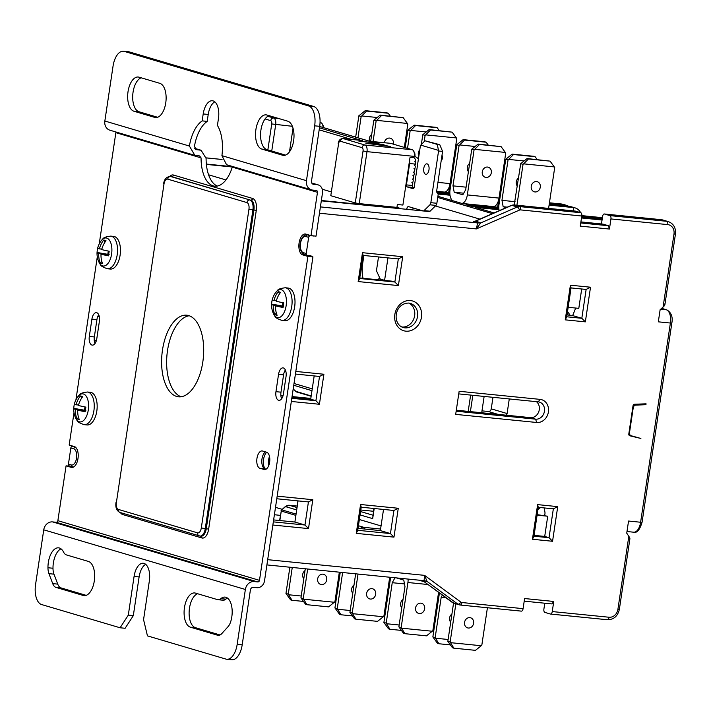 <?xml version="1.0" encoding="UTF-8"?>
<svg xmlns="http://www.w3.org/2000/svg" width="711" height="711" viewBox="0 0 711 711"><rect width="100%" height="100%" fill="white"/><g stroke="black" fill="none" stroke-linecap="round" stroke-linejoin="round"><path stroke-width="1.07" d="M396.223 577.847L403.759 580.078L404.977 586.593L398.871 626.862L403.493 633.279L404.888 633.688L401.591 628.177L432.261 631.244L432.848 630.71L438.58 592.379M401.591 628.177L401.173 627.546L407.91 582.513A9.963 5.039 -84.3 0 0 408.114 579.038M420.894 603.15A5.27 4.524 106.5 0 0 415.597 607.887A5.27 4.524 106.5 0 0 419.348 613.54A5.27 4.524 106.5 0 0 424.645 608.794A5.27 4.524 106.5 0 0 420.894 603.15M390.641 577.288A9.963 5.039 -84.3 0 0 390.623 577.394L383.896 622.436L386.197 623.112L392.241 582.7L395.005 577.723M398.871 626.862L401.173 627.546M404.479 583.918L392.241 582.7M404.888 633.688L426.502 635.847L432.261 631.244M660.679 309.223L666.349 309.792A2.933 2.515 -73.5 0 1 666.749 309.863C671.282 312.511 672.979 316.91 671.842 323.043L670.384 323.043L640.611 522.247L642.069 522.247C639.776 529.899 636.985 533.214 633.688 532.201A11.714 5.928 -84.3 0 0 640.611 522.247L628.551 521.039L626.738 533.161L628.817 536.298C629.999 538.076 630.213 538.982 629.457 539.009M629.013 432.546L629.502 432.688A2.933 2.515 106.5 0 0 631.279 435.781L640.887 438.465L629.262 435.443M640.887 438.465L629.884 435.799A1.76 1.511 -73.5 0 1 628.808 433.941L633.012 405.839A1.76 1.511 -73.5 0 1 634.594 404.248L646.068 403.821L645.935 404.692L635.856 405.119A2.933 2.515 106.5 0 0 633.234 407.767L632.746 407.616M664.581 304.015C665.247 304.557 664.741 305.579 663.079 307.072L660.128 309.712L658.324 321.834L670.384 323.043A11.714 5.928 -84.3 0 0 666.349 309.792L661.612 308.387M544.777 603.212L543.897 609.096A2.933 1.484 -84.3 0 0 544.91 612.411L550.385 614.028A2.933 1.484 -84.3 0 0 550.518 614.055A2.933 1.484 -84.3 0 0 552.251 611.567L553.762 601.462L551.896 603.923L524.211 601.159M461.937 602.537A2.933 1.484 95.7 0 1 460.204 605.025A2.933 1.484 95.7 0 1 460.061 604.999A5.857 5.03 -73.5 0 1 459.262 604.839A5.857 5.03 -73.5 0 1 457.911 604.163A2.933 1.431 -53.6 0 0 460.861 602.119A2.933 2.515 106.5 0 0 461.937 602.537L523.092 608.652L524.602 598.546L553.762 601.462M277.174 496.154L312.804 499.717L308.494 528.593L272.864 525.029M295.812 371.435L323.905 374.244L319.417 404.275L291.323 401.466M309.098 235.074L307.534 234.914A1.76 1.511 106.5 0 0 305.766 236.496A8.203 4.15 -84.3 0 0 300.522 243.384A8.203 4.15 -84.3 0 0 303.348 252.663L306.228 253.516A1.76 1.511 106.5 0 0 307.481 255.4L311 255.747L310.911 256.324M306.228 253.516L308.645 237.35L305.766 236.496M308.867 235.003L307.054 234.817A9.963 5.039 95.7 0 1 307.534 234.914L310.414 235.768A1.76 1.511 106.5 0 0 308.645 237.35M310.414 235.768L313.96 235.928M513.795 204.955A2.933 1.484 95.7 0 1 513.991 204.946A2.933 1.484 95.7 0 1 514.133 204.972L519.608 206.59L580.763 212.705A2.933 1.484 95.7 0 1 581.776 216.02L580.265 226.125L609.425 229.04L610.936 218.935A2.933 1.484 -84.3 0 0 609.922 215.62L666.74 221.299A11.714 10.061 -73.5 0 1 668.34 221.619L662.865 220.001A11.714 10.061 106.5 0 0 661.266 219.681A2.933 1.484 -84.3 0 0 661.123 219.655A2.933 1.484 -84.3 0 0 660.981 219.655M585.349 321.861L565.236 319.852L570.409 285.209L590.521 287.217L585.349 321.861L581.82 318.297L572.559 315.56M398.276 508.267L393.965 537.134L356.255 533.366L360.575 504.499L398.276 508.267L393.894 510.471L361.215 507.21L360.575 504.499M398.391 285.582L358.166 281.565L362.486 252.689L402.702 256.715L398.391 285.582L394.872 282.018L398.32 258.928L363.125 255.409L359.677 278.499L394.872 282.018L391.983 281.165L359.757 277.948M537.623 504.614L557.735 506.632L552.554 541.275L532.441 539.267L537.623 504.614L538.263 507.334L533.952 536.201L549.034 537.712L553.345 508.836L557.735 506.632M455.68 414.38L536.627 422.476A11.714 10.061 106.5 0 0 548.412 411.936A11.714 10.061 106.5 0 0 540.076 399.378L459.137 391.281L455.68 414.38M629.502 432.688L633.234 407.767M643.348 403.928L645.935 404.692M663.079 307.072L673.992 234.035A8.79 7.545 106.5 0 0 667.745 224.614A2.933 1.484 -84.3 0 0 666.74 221.299L661.266 219.681L604.448 214.002A2.933 1.484 -84.3 0 0 604.314 213.975A2.933 1.484 -84.3 0 0 602.581 216.464L601.462 223.956M575.688 308.05L572.862 315.097A1.76 1.511 -73.5 0 1 572.151 315.888L567.04 314.786M604.448 214.002L609.922 215.62M580.896 221.903L602.946 224.107L608.412 225.725L609.425 229.04M608.412 225.725L580.736 222.961M575.012 211.06A2.933 1.484 95.7 0 1 575.155 211.06A2.933 1.484 95.7 0 1 575.288 211.087L514.133 204.972A5.857 5.03 106.5 0 0 511.796 205.355L475.89 221.041A5.857 5.03 -73.5 0 1 473.544 221.423L475.455 221.05A2.933 1.218 66.4 0 1 475.89 221.041L480.663 222.961L517.27 206.972A5.857 5.03 -73.5 0 1 519.608 206.59A2.933 1.484 95.7 0 1 520.612 209.905A2.933 2.515 106.5 0 0 519.448 210.092L476.352 228.915L480.663 222.961L477.632 222.952L476.352 228.915L319.461 213.229M580.763 212.705L575.288 211.087M320.403 206.901L477.632 222.952M479.863 219.121L435.39 205.959M321.31 200.84L427.373 211.371M232.355 166.667L206.341 164.063M492.43 213.638L437.736 197.454M74.184 446.526L72.611 446.366L75.526 447.219A9.963 5.039 95.7 0 0 75.49 447.219A1.76 1.511 -73.5 0 0 73.722 448.801L70.842 447.948A1.76 1.511 -73.5 0 1 72.611 446.366M70.842 447.948L68.434 464.114L71.313 464.967A8.203 4.15 -84.3 0 0 76.548 458.08A8.203 4.15 -84.3 0 0 73.722 448.801M69.678 465.998A1.76 1.511 -73.5 0 1 68.434 464.114M94.243 340.533L96.207 341.12M292.257 567.449L288.266 594.138L285.964 593.454L289.884 567.209M305.295 568.756L300.94 597.889L303.25 598.564L307.667 568.996M303.25 598.564L306.956 604.706L305.561 604.297L300.94 597.889M306.956 604.706L328.571 606.874L334.33 602.261L303.668 599.195M339.343 572.159L334.925 601.737L334.33 602.261M322.972 574.168A5.27 4.524 106.5 0 0 317.666 578.914A5.27 4.524 106.5 0 0 321.416 584.566A5.27 4.524 106.5 0 0 326.713 579.821A5.27 4.524 106.5 0 0 322.972 574.168M288.266 594.138L291.981 600.28L290.586 599.871L285.964 593.454M291.981 600.28L303.481 601.426M288.684 594.76L301.224 596.014M305.028 570.569A5.27 4.524 106.5 0 0 303.801 578.736M99.336 316.715L97.869 316.288M313.933 236.114L312.956 235.83M291.803 398.293L315.897 400.711L319.523 376.457L323.905 374.244M319.523 376.457L295.421 374.048M314.182 375.923L310.707 399.173L315.897 400.711L319.417 404.275M265.052 468.86A9.67 4.888 95.7 0 1 266.687 452.24M275.504 507.361L282.223 509.352M280.374 515.386L274.402 514.72M296.7 509.929L285.538 506.623A1.76 0.524 -131.8 0 0 285.244 506.641L281.6 509.911A1.76 0.524 48.2 0 1 281.885 509.885A1.76 1.511 106.5 0 0 281.263 511.067L279.601 520.514M359.375 519.519L381.052 525.936M360.797 510L373.382 511.262M374.199 508.507L372.688 518.639L373.799 508.463M273.335 521.865L304.975 525.02L308.423 501.93L276.783 498.767M308.423 501.93L312.804 499.717M298.051 500.891L294.887 522.043L304.975 525.02L308.494 528.593M452.036 602.244A2.933 1.431 -53.6 0 0 452.205 602.43A2.933 1.431 -53.6 0 0 452.436 602.546L457.911 604.163L427.089 581.438L424.574 575.359L424.076 580.603L426.236 581.438A5.857 5.03 -73.5 0 0 424.876 580.763L266.901 564.916M537.089 515.155L547.728 516.222L537.169 514.657M544.226 507.93L545.053 513.013L544.697 515.413M540.493 507.556L537.889 509.823M547.728 516.222L544.715 536.432L549.034 537.712L552.554 541.275M445.708 597.64L441.202 597.187L442.34 595.151M441.202 597.187L435.168 637.607L432.857 636.923L439.425 593.001M453.547 603.141L447.841 641.358L450.143 642.033L455.849 603.826M450.143 642.033L453.849 648.174L452.463 647.765L447.841 641.358M453.849 648.174L475.472 650.343L481.223 645.73L450.561 642.664M487.417 607.745L481.818 645.206L481.223 645.73M469.864 617.637A5.27 4.524 106.5 0 0 464.559 622.383A5.27 4.524 106.5 0 0 468.309 628.026A5.27 4.524 106.5 0 0 473.606 623.289A5.27 4.524 106.5 0 0 469.864 617.637M435.168 637.607L438.874 643.748L437.478 643.331L432.857 636.923M438.874 643.748L450.374 644.895M435.576 638.229L448.117 639.482M451.92 614.037A5.27 4.524 106.5 0 0 450.703 622.205M310.707 399.173L291.945 397.298M456.302 410.211L530.433 417.633A8.79 7.545 106.5 0 0 538.742 411.785A8.79 7.545 106.5 0 0 536.396 401.662M540.084 399.378L538.209 401.839A8.79 7.545 -73.5 0 1 539.409 402.079A8.79 7.545 -73.5 0 1 544.324 411.953A8.79 7.545 -73.5 0 1 535.623 419.161L456.16 411.216M538.209 401.839L458.746 393.894M342.64 572.488L337.236 608.625L334.934 607.941L340.267 572.248M355.678 573.795L349.91 612.375L352.212 613.06L358.042 574.026M352.212 613.06L355.918 619.201L354.531 618.783L349.91 612.375M355.918 619.201L377.541 621.361L383.3 616.748L352.629 613.682M389.717 577.199L383.887 616.224L383.3 616.748M371.933 588.655A5.27 4.524 106.5 0 0 366.627 593.401A5.27 4.524 106.5 0 0 370.378 599.053A5.27 4.524 106.5 0 0 375.684 594.307A5.27 4.524 106.5 0 0 371.933 588.655M337.236 608.625L340.942 614.766L339.556 614.357L334.934 607.941M340.942 614.766L352.443 615.913M337.654 609.256L350.185 610.509M353.989 585.055A5.27 4.524 106.5 0 0 352.772 593.223M498.802 207.328L463.003 203.746L437.905 196.316M581.82 215.629L602.395 217.682M461.821 203.39A9.963 5.039 -84.3 0 0 467.34 194.921L499.015 198.093A9.963 5.039 95.7 0 1 498.802 199.231L497.647 207.212M498.838 199.249L499.762 199.338M493.932 206.839L492.883 206.528M498.802 199.231A9.963 5.039 95.7 0 1 493.123 206.554L461.954 203.435M499.015 198.093L505.743 153.052L505.325 152.421L474.655 149.354L474.068 149.888L471.766 149.203L465.723 189.624L462.843 194.796L454.205 192.246L452.987 185.722L459.093 145.453L456.782 144.768L450.054 189.81A9.963 5.039 -84.3 0 0 452.685 200.689M474.068 149.888L467.34 194.921M454.205 192.246L463.732 193.196M466.087 187.171L453.049 185.873M475.108 146.466L459.679 144.928L459.093 145.453M468.416 171.627A5.27 4.524 -73.5 0 1 469.633 163.459M459.679 144.928L464.523 140.049L463.137 139.632L456.782 144.768M463.137 139.632L484.751 141.8L486.146 142.209L488.226 145.08M486.146 142.209L464.523 140.049M486.022 177.448A5.27 4.524 -73.5 0 1 482.271 171.804A5.27 4.524 -73.5 0 1 487.577 167.058A5.27 4.524 -73.5 0 1 491.328 172.711A5.27 4.524 -73.5 0 1 486.022 177.448M474.655 149.354L479.498 144.475L501.122 146.644L505.325 152.421M479.498 144.475L478.112 144.066L471.766 149.203M478.112 144.066L501.122 146.644M573.501 210.891L573.448 207.568A11.714 10.061 -73.5 0 1 575.048 207.879A11.714 10.061 -73.5 0 1 580.647 212.669M549.185 204.466L569.991 206.546L573.448 207.568L549.088 205.132M450.019 195.223L438.003 194.023M500.473 188.308L501.397 188.397M501.299 189.064L500.375 188.975M500.224 189.97L501.148 190.068M501.051 190.735L500.126 190.637M436.581 191.508L449.841 192.832M549.434 202.795L561.352 203.986A11.714 10.061 106.5 0 1 562.952 204.297L566.409 205.319A11.714 10.061 106.5 0 0 564.81 205.008L549.336 203.462M449.859 193.516L436.803 192.21M437.523 193.294L449.939 194.538M602.297 218.348L581.731 216.295M498.82 208.003L466.46 204.768L471.642 206.297L498.9 209.025M581.58 217.29L602.146 219.352M602.048 220.019L581.482 217.957M498.989 209.709L475.099 207.328L494.047 212.927M370.68 141.338L373.835 120.221L376.137 120.906L373.053 141.569M357.971 137.801L361.161 116.471L358.859 115.795L355.669 137.125M377.177 117.493L361.748 115.946L361.161 116.471M369.649 141.231A5.27 4.524 -73.5 0 1 371.702 134.486M361.748 115.946L366.592 111.067L365.205 110.658L358.859 115.795M365.205 110.658L386.82 112.818L388.215 113.227L390.303 116.097M388.215 113.227L366.592 111.067M404.328 147.408L407.812 124.078L407.394 123.447L376.723 120.381L376.137 120.906M384.367 142.707A5.27 4.524 -73.5 0 1 389.646 138.076A5.27 4.524 -73.5 0 1 393.316 144.146M376.723 120.381L381.576 115.502L403.19 117.662L407.394 123.447M381.576 115.502L380.181 115.093L373.835 120.221M380.181 115.093L403.19 117.662M437.949 182.389L450.045 183.598A9.963 5.039 95.7 0 1 449.841 184.744L448.685 192.717M449.876 184.753L450.801 184.851M444.97 192.343L443.922 192.041M449.841 184.744A9.963 5.039 95.7 0 1 444.162 192.059L436.616 191.303M421.33 144.564L422.796 134.717L425.107 135.392L424.174 141.587M407.527 148.35L410.123 130.966L407.821 130.282L405.226 147.675M426.147 131.979L410.718 130.433L410.123 130.966M418.832 156.216A5.27 4.524 -73.5 0 1 419.792 149.745M410.718 130.433L415.562 125.554L414.166 125.145L407.821 130.282M414.166 125.145L435.79 127.305L437.176 127.722L439.265 130.593M437.176 127.722L415.562 125.554M450.045 183.598L456.773 138.565L456.364 137.934L425.693 134.868L425.107 135.392M442.011 155.211A5.27 4.524 -73.5 0 1 441.131 161.068M425.693 134.868L430.537 129.989L452.152 132.148L456.364 137.934M430.537 129.989L429.151 129.58L422.796 134.717M429.151 129.58L452.152 132.148M568.756 206.421A11.714 10.061 106.5 0 0 566.409 205.319M569.991 206.546A11.714 10.061 -73.5 0 1 571.591 206.857L575.048 207.879M548.599 208.403L554.704 167.538L554.287 166.916L523.625 163.85L523.029 164.374L520.728 163.69L514.213 204.964M523.029 164.374L516.924 205.239M506.188 207.621L503.166 206.732L501.948 200.218L508.054 159.939L505.752 159.264L499.024 204.297A9.963 5.039 -84.3 0 0 499.166 210.696M503.166 206.732L507.29 207.141M515.057 201.666L502.01 200.36M524.078 160.962L508.641 159.415L508.054 159.939M517.377 186.113A5.27 4.524 -73.5 0 1 518.595 177.946M508.641 159.415L513.484 154.536L512.098 154.127L505.752 159.264M512.098 154.127L533.721 156.287L535.107 156.696L537.196 159.566M535.107 156.696L513.484 154.536M534.983 191.943A5.27 4.524 -73.5 0 1 531.241 186.291A5.27 4.524 -73.5 0 1 536.538 181.545A5.27 4.524 -73.5 0 1 540.289 187.197A5.27 4.524 -73.5 0 1 534.983 191.943M523.625 163.85L528.469 158.971L550.083 161.13L554.287 166.916M528.469 158.971L527.073 158.553L520.728 163.69M527.073 158.553L550.083 161.13M418.637 580.087L424.103 581.705M570.48 315.728A1.76 1.511 -73.5 0 1 570.293 315.497L567.538 311.462M637.145 437.363L637.971 437.443M566.738 316.786L581.82 318.297L586.14 289.43L571.057 287.919L566.738 316.786L565.236 319.852M581.696 288.986L578.798 308.361L568.16 307.294M571.057 287.919L570.409 285.209M586.14 289.43L590.521 287.217M544.715 536.432L534.077 535.365M532.441 539.267L533.952 536.201M553.345 508.836L538.263 507.334M523.092 608.652A2.933 1.484 95.7 0 1 521.359 611.14A2.933 1.484 95.7 0 1 521.225 611.113L460.346 605.025M383.522 509.44L380.358 530.593L358.051 528.362M294.887 522.043L273.619 519.919M361.215 507.21L357.757 530.299L390.446 533.57L393.894 510.471M393.965 537.134L390.446 533.57L380.358 530.593M356.255 533.366L357.757 530.299M269.487 456.409A9.67 4.888 -84.3 0 0 268.669 465.732M387.948 257.889L384.58 280.427M362.486 252.689L363.125 255.409M398.32 258.928L402.702 256.715M358.166 281.565L359.677 278.499M282.045 320.412L284.969 320.705A16.406 8.301 -84.3 0 0 294.665 306.77A16.406 8.301 -84.3 0 0 288.231 288.062L285.307 287.768A16.406 8.301 95.7 0 1 291.741 306.477A16.406 8.301 95.7 0 1 282.045 320.412C273.211 317.497 275.601 316.066 273.557 313.898A14.104 7.137 95.7 0 0 280.587 316.91A14.104 7.137 95.7 0 0 286.142 305.694A14.104 7.137 95.7 0 0 283.751 291.546A14.104 7.137 95.7 0 0 275.699 292.47A20.966 20.966 0 0 0 272.269 299.571A20.832 1.724 -171.5 0 0 273.904 300.531L276.401 300.682M272.269 299.66A20.575 19.855 80.8 0 0 271.842 301.775A20.575 19.855 -99.2 0 0 271.629 304.112A20.832 1.724 -171.5 0 0 271.575 304.219A20.832 1.724 -171.5 0 0 273.211 305.152L273.255 305.277A20.832 17.891 106.5 0 0 274.819 314.6A20.575 8.568 -33.6 0 0 277.121 315.284A20.832 17.891 -73.5 0 1 275.557 305.961L275.628 305.863A20.832 1.724 8.5 0 0 283.049 307.49A20.575 5.128 -80.3 0 1 283.36 305.188A20.575 5.128 -80.3 0 1 283.742 302.868A20.832 1.724 -171.5 0 1 276.321 301.251L276.286 301.117A20.832 17.891 -73.5 0 1 280.552 292.372A20.575 6.159 -131.8 0 0 278.241 291.697A20.832 17.891 106.5 0 0 273.975 300.433M274.819 314.6L276.392 313.195M283.209 306.263L273.255 305.277M273.211 305.152L283.227 306.157M271.629 304.112L283.698 306.201M279.583 293.714L278.241 291.697M283.165 306.619L275.628 305.863M276.375 300.78L273.904 300.531L276.375 300.78M96.376 340.613L94.234 340.391M107.494 268.758L110.418 269.051A16.406 8.301 -84.3 0 0 120.115 255.116A16.406 8.301 -84.3 0 0 113.68 236.407L110.756 236.114A16.406 8.301 95.7 0 1 117.191 254.822A16.406 8.301 95.7 0 1 107.494 268.758C98.669 265.843 101.051 264.421 99.007 262.252A14.104 7.137 95.7 0 0 106.046 265.256A14.104 7.137 95.7 0 0 111.6 254.04A14.104 7.137 95.7 0 0 109.201 239.891A14.104 7.137 95.7 0 0 101.149 240.816A20.966 20.966 0 0 0 97.718 247.917A20.832 1.724 -171.5 0 0 99.362 248.886L101.851 249.028M97.727 248.006A20.575 19.855 80.8 0 0 97.3 250.13A20.575 19.855 -99.2 0 0 97.078 252.458A20.832 1.724 -171.5 0 0 97.025 252.574A20.832 1.724 -171.5 0 0 98.669 253.498L98.705 253.631A20.832 17.891 106.5 0 0 100.278 262.954A20.575 8.568 -33.6 0 0 102.58 263.639A20.832 17.891 -73.5 0 1 101.015 254.316L101.086 254.218A20.832 1.724 8.5 0 0 108.507 255.844A20.575 5.128 -80.3 0 1 108.819 253.534A20.575 5.128 -80.3 0 1 109.201 251.223A20.832 1.724 -171.5 0 1 101.78 249.597L101.735 249.472A20.832 17.891 -73.5 0 1 106.001 240.727A20.575 6.159 -131.8 0 0 103.699 240.042A20.832 17.891 106.5 0 0 99.433 248.779M100.278 262.954L101.851 261.541M108.667 254.618L98.705 253.631M98.669 253.498L108.676 254.502M97.078 252.458L109.156 254.556M105.032 242.06L103.699 240.042M108.614 254.973L101.086 254.218M101.824 249.126L99.362 248.886L101.824 249.126M84.2 424.663L87.124 424.947A16.406 8.301 -84.3 0 0 96.82 411.02A16.406 8.301 -84.3 0 0 90.386 392.312L87.462 392.019A16.406 8.301 95.7 0 1 93.896 410.727A16.406 8.301 95.7 0 1 84.2 424.663C75.366 421.747 77.757 420.317 75.713 418.148A14.104 7.137 95.7 0 0 82.743 421.152A14.104 7.137 95.7 0 0 88.297 409.945A14.104 7.137 95.7 0 0 85.907 395.787A14.104 7.137 95.7 0 0 77.855 396.711A20.966 20.966 0 0 0 74.424 403.821A20.832 1.724 -171.5 0 0 76.059 404.781L78.557 404.932M74.424 403.91A20.575 19.855 80.8 0 0 73.997 406.025A20.575 19.855 -99.2 0 0 73.784 408.354A20.832 1.724 -171.5 0 0 73.731 408.47A20.832 1.724 -171.5 0 0 75.366 409.403L75.41 409.527A20.832 17.891 106.5 0 0 76.975 418.85A20.575 8.568 -33.6 0 0 79.277 419.534A20.832 17.891 -73.5 0 1 77.712 410.211L77.783 410.114A20.832 1.724 8.5 0 0 85.204 411.74A20.575 5.128 -80.3 0 1 85.516 409.438A20.575 5.128 -80.3 0 1 85.898 407.119A20.832 1.724 -171.5 0 1 78.477 405.492L78.441 405.368A20.832 17.891 -73.5 0 1 82.707 396.622A20.575 6.159 -131.8 0 0 80.396 395.947A20.832 17.891 106.5 0 0 76.13 404.683M76.975 418.85L78.548 417.446M85.364 410.514L75.41 409.527M75.375 409.403L85.382 410.407M73.784 408.354L85.853 410.451M81.738 397.956L80.396 395.947M85.32 410.869L77.783 410.114M78.53 405.03L76.059 404.781L78.53 405.03M401.768 326.98A12.594 10.816 106.5 0 0 401.973 326.998A12.594 10.816 106.5 0 0 414.237 317.533A12.594 10.816 106.5 0 0 408.843 303.064A12.594 10.816 106.5 0 1 410.283 303.357A12.594 10.816 106.5 0 1 417.339 317.515A12.594 10.816 106.5 0 1 404.861 327.851A12.594 10.816 106.5 0 1 403.137 327.513C392.161 324.092 394.107 303.375 408.709 303.055L410.283 303.357M386.197 623.112L389.904 629.253L388.517 628.844L383.896 622.436M389.904 629.253L401.404 630.408M386.615 623.743L399.155 624.996M402.959 599.551A5.27 4.524 106.5 0 0 401.733 607.718M484.138 396.436L481.951 411.029A2.933 2.515 -73.5 0 0 482.191 412.807M509.272 398.951L507.094 413.544A2.933 2.515 -73.5 0 1 506.339 415.215M492.972 397.316L491.248 408.861A2.933 2.515 -73.5 0 1 488.306 411.491L481.978 410.86M296.967 392.072A1.76 1.511 -73.5 0 1 295.918 391.37L293.19 389.006M311.187 395.974L295.918 391.37M412.54 157.184L413.633 157.504A5.857 2.968 95.7 0 1 415.695 161.13L414.753 161.744L415.775 162.552A5.857 2.968 95.7 0 1 415.651 164.134L414.46 165.281L415.366 166.045L415.046 168.178L413.935 168.738L414.842 169.511L414.531 171.635L413.42 172.204L414.326 172.969L414.006 175.102L412.904 175.67L413.811 176.435L413.491 178.568L412.389 179.136L413.295 179.901L412.975 182.034L411.865 182.603L412.771 183.367L412.46 185.5A1.76 0.889 -84.3 0 0 413.064 187.482L414.06 187.775M412.709 209.976L412.744 209.701A2.933 1.484 -84.3 0 1 413.304 208.03M436.865 203.275L438.207 194.325L436.536 191.81L442.58 151.39L439.762 144.689L437.336 144.449L438.563 150.99L430.839 202.671L436.865 203.275A2.933 1.484 95.7 0 1 435.95 205.408L430.066 211.211A2.933 1.484 95.7 0 1 429.257 211.558A2.933 1.484 95.7 0 1 429.115 211.531L423.365 210.954M409.607 160.171A5.857 2.968 95.7 0 1 409.616 163.53L406.425 184.896A1.76 0.889 -84.3 0 0 407.03 186.877L413.073 188.673A1.76 0.889 -84.3 0 0 413.162 188.691A1.76 0.889 -84.3 0 0 414.202 187.197L420.414 145.622L420.788 145.133L438.358 150.332M430.839 202.671A2.933 1.484 95.7 0 1 429.915 204.804L424.032 210.607A2.933 1.484 95.7 0 1 423.223 210.954A2.933 1.484 95.7 0 1 423.081 210.927L408.585 206.634A2.933 1.484 -84.3 0 0 408.443 206.608A2.933 1.484 -84.3 0 0 406.719 209.096L406.674 209.372M380.678 280.036L376.901 271.726A2.933 1.484 95.7 0 1 376.67 269.247L378.51 256.947M425.605 174.293A5.27 2.666 -84.3 0 0 428.973 169.858A5.27 2.666 -84.3 0 0 427.151 163.894A5.27 2.666 -84.3 0 0 423.783 168.329A5.27 2.666 -84.3 0 0 425.605 174.293M442.58 151.39L438.563 150.99M437.336 144.449L424.956 140.778L420.788 145.133M424.956 140.778L439.762 144.689M379.63 144.342L390.526 146.564L365.801 143.187L382.847 144.289L383.993 144.626L379.576 144.662M320.048 122.47L320.937 122.727A5.857 2.968 -84.3 0 1 322.27 123.954A5.857 2.968 -84.3 0 1 323.078 127.482M390.072 143.302A5.857 2.968 -84.3 0 1 390.357 143.302A5.857 2.968 -84.3 0 1 390.641 143.355L412.238 149.745A5.857 2.968 -84.3 0 1 413.58 150.972A5.857 2.968 -84.3 0 1 414.255 156.376L367 151.647L359.233 203.613L355.278 202.937L363.045 150.972A2.933 1.484 -84.3 0 0 362.032 147.657L340.436 141.267A2.933 1.484 -84.3 0 0 338.56 143.729L330.793 195.694L338.56 143.729M378.999 143.151L358.895 141.142L378.972 143.373M322.27 123.954L323.123 125.474A4.097 2.071 95.7 0 1 323.674 127.651M321.363 200.502L400.391 208.412A1.76 0.889 95.7 0 1 400.8 208.785M400.391 208.412L396.934 207.39L359.233 203.613M413.58 150.972L414.424 152.492A4.097 2.08 95.7 0 1 414.904 156.269L409.971 157.709L402.897 205.052L397.369 204.501L396.934 207.39M414.166 156.855L414.255 156.376M330.962 191.801L322.27 189.233M330.793 195.694L355.278 202.937M225.956 179.936L208.572 174.79M319.47 127.811L361.401 140.431M289.484 151.834L293.021 128.167M390.357 143.302L369.524 141.249L319.666 126.496M368.28 143.586L381.567 145.248L378.11 144.226L368.262 143.755M412.496 183.127A23.436 11.856 -84.3 0 0 412.647 182.203M412.975 179.634A23.436 11.856 -84.3 0 0 413.047 178.799M418.415 159.015A23.436 11.856 -84.3 0 0 414.682 156.447M306.459 180.683L314.662 125.829A17.571 8.896 -84.3 0 0 308.61 105.948L313.64 106.454A17.571 8.896 95.7 0 1 319.692 126.327L311.489 181.181A2.933 2.515 106.5 0 0 313.569 184.318L317.088 184.673A7.617 6.541 -73.5 0 1 318.128 184.878A7.617 6.541 -73.5 0 1 322.51 192.832L316.031 236.141L311.009 235.634L317.479 192.326A1.76 1.511 106.5 0 0 316.226 190.45L312.707 190.095A8.79 7.545 -73.5 0 1 311.507 189.864A8.79 7.545 -73.5 0 1 306.459 180.683L221.921 155.665A33.097 16.753 95.7 0 0 217.424 125.447A33.097 16.753 -84.3 0 0 217.37 125.376L217.424 125.447M124.274 51.396A17.571 8.896 -84.3 0 0 123.43 51.236L128.46 51.734A17.571 8.896 95.7 0 1 129.295 51.903L124.274 51.396L308.61 105.948M123.43 51.236A17.571 8.896 -84.3 0 0 113.04 66.167L104.846 121.021L189.393 146.039A33.097 16.753 95.7 0 1 202.155 120.932L203.204 113.92A15.526 7.857 95.7 0 1 212.376 100.758A15.526 7.857 95.7 0 1 218.464 118.461L217.433 125.385M156.376 117.555L154.714 117.386A17.277 8.745 -84.3 0 0 155.54 117.546A17.277 8.745 -84.3 0 0 165.867 102.046A17.277 8.745 -84.3 0 0 159.806 83.32L139.063 77.179A17.277 8.745 -84.3 0 0 138.236 77.019A17.277 8.745 -84.3 0 0 127.909 92.519A17.277 8.745 -84.3 0 0 133.97 111.245L139.001 111.751L157.638 117.271M154.714 117.386L133.97 111.245M266.954 115.022A17.277 8.745 -84.3 0 0 266.127 114.862A17.277 8.745 -84.3 0 0 255.791 130.362A17.277 8.745 -84.3 0 0 261.861 149.088L282.596 155.229A17.277 8.745 -84.3 0 0 283.422 155.389A17.277 8.745 -84.3 0 0 293.75 139.889A17.277 8.745 -84.3 0 0 287.688 121.163L266.954 115.022M217.308 186.069A33.097 16.753 -84.3 0 1 206.092 158.384L201.071 150.234L196.112 149.603M195.738 149.452L196.512 149.683L194.414 146.537A33.097 16.753 -84.3 0 1 207.185 121.439A33.097 16.753 95.7 0 1 207.248 121.394L202.217 120.888A33.097 16.753 -84.3 0 0 202.155 120.932M311.507 189.864L226.551 164.721L221.921 155.665M189.393 146.039L194.85 155.336L199.587 155.931L201.062 157.878A33.097 16.753 95.7 0 0 214.758 186.193A33.097 16.753 95.7 0 0 232.275 167.121L232.355 166.436M214.811 101.833A15.526 7.857 -84.3 0 0 208.225 114.453L207.185 121.385M313.64 106.454L129.295 51.903M141.16 77.801A17.277 8.745 -84.3 0 0 133.055 92.208A17.277 8.745 -84.3 0 0 139.001 111.751M285.529 155.114L266.883 149.594A17.277 8.745 95.7 0 1 260.626 132.913A17.277 8.745 95.7 0 1 269.051 115.644M307.916 255.445L312.929 256.92L264.519 580.843A7.617 6.541 -73.5 0 1 256.858 587.695L253.338 587.348A2.933 2.515 106.5 0 0 250.396 589.979L242.193 644.833A17.571 8.896 95.7 0 1 231.804 659.764L226.782 659.266A17.571 8.896 -84.3 0 0 237.172 644.335L245.366 589.481A8.79 7.545 -73.5 0 1 254.2 581.571L257.72 581.927A1.76 1.511 106.5 0 0 259.488 580.345L307.899 256.422L302.717 254.885A10.541 5.333 95.7 0 1 299.02 243.464A10.541 5.333 95.7 0 1 305.321 233.999A10.541 5.333 95.7 0 1 305.819 234.097L311.009 235.634M264.865 469.624L259.986 468.345L265.016 468.842A8.79 4.444 95.7 0 1 261.808 460.959A8.79 4.444 95.7 0 1 265.505 451.885M265.016 468.842L266.118 469.171M91.906 319.123A7.617 3.857 95.7 0 1 96.403 312.653A7.617 3.857 95.7 0 1 96.767 312.724A7.617 3.857 95.7 0 1 99.389 321.336L96.803 338.658A7.617 3.857 95.7 0 1 92.306 345.128A7.617 3.857 95.7 0 1 91.941 345.057A7.617 3.857 95.7 0 1 89.31 336.445L91.906 319.123L96.927 319.621A7.617 3.857 95.7 0 1 98.731 314.76M96.927 319.621L94.341 336.943L89.31 336.445M94.998 343.529A7.617 3.857 95.7 0 1 94.341 336.943M283.573 374.857L280.987 392.179L275.957 391.672L278.543 374.35L283.573 374.857A7.617 3.857 95.7 0 1 285.378 369.987L285.387 370.013M281.645 398.755A7.617 3.857 95.7 0 1 280.987 392.179M74.006 412.709L69.171 445.042L74.362 446.579A10.541 5.333 95.7 0 1 78.059 458A10.541 5.333 95.7 0 1 71.758 467.465A10.541 5.333 95.7 0 1 71.251 467.367L66.07 465.829L57.867 520.683A1.76 1.511 106.5 0 1 56.107 522.265L52.587 521.91L254.2 581.571M115.84 131.962A1.76 1.511 106.5 0 1 115.857 132.673L99.229 243.944M97.309 256.813L75.926 399.84M194.85 155.336L109.894 130.202A8.79 7.545 -73.5 0 1 104.846 121.021M264.021 469.536A8.79 4.444 -84.3 0 0 264.439 469.615A8.79 4.444 -84.3 0 0 269.691 461.741A8.79 4.444 -84.3 0 0 266.607 452.214L262.572 451.023A8.79 4.444 -84.3 0 0 262.155 450.943A8.79 4.444 -84.3 0 0 256.902 458.817A8.79 4.444 -84.3 0 0 259.986 468.345M278.543 374.35A7.617 3.857 -84.3 0 1 283.049 367.88A7.617 3.857 -84.3 0 1 286.035 376.563L283.449 393.885A7.617 3.857 -84.3 0 1 278.943 400.355A7.617 3.857 -84.3 0 1 275.957 391.672M70.531 466.274L66.07 465.829M245.366 589.481L43.744 529.819L35.55 584.673A17.571 8.896 -84.3 0 0 41.602 604.546L120.088 627.777L128.3 615.131L134.077 576.443A15.526 7.857 95.7 0 1 143.258 563.254A15.526 7.857 95.7 0 1 149.346 580.958L143.56 619.645L147.453 635.874L225.938 659.097A17.571 8.896 -84.3 0 0 226.782 659.266M43.744 529.819A8.79 7.545 -73.5 0 1 52.587 521.91M47.957 567.751A17.277 8.745 -84.3 0 1 58.551 547.843A17.277 8.745 -84.3 0 1 63.599 552.136A11.714 5.928 -84.3 0 0 66.461 554.927L88.511 561.459A17.277 8.745 -84.3 0 1 94.394 580.292A17.277 8.745 -84.3 0 1 84.085 595.631A17.277 8.745 -84.3 0 1 83.258 595.471L56.009 587.41A11.714 5.928 95.7 0 1 52.712 583.615L48.952 573.661A11.714 5.928 95.7 0 1 47.957 567.751L52.987 568.249A17.277 8.745 95.7 0 1 60.986 548.83M220.81 598.653A17.277 8.745 -84.3 0 1 225.031 597.107A17.277 8.745 -84.3 0 1 230.657 621.814A11.714 5.928 95.7 0 1 228.053 626.667L221.761 633.634A11.714 5.928 95.7 0 1 218.215 635.35A11.714 5.928 95.7 0 1 217.655 635.243L190.406 627.182A17.277 8.745 -84.3 0 1 184.345 608.447A17.277 8.745 -84.3 0 1 194.672 592.947A17.277 8.745 -84.3 0 1 195.338 593.072L217.388 599.595A11.714 5.928 -84.3 0 0 217.948 599.702A11.714 5.928 -84.3 0 0 220.81 598.653L225.84 599.16A11.714 5.928 95.7 0 1 222.978 600.208L217.948 599.702M145.684 564.33A15.526 7.857 -84.3 0 0 139.107 576.95L133.321 615.628L125.118 628.275L120.088 627.777M52.987 568.249A11.714 5.928 -84.3 0 0 53.974 574.168L57.742 584.113A11.714 5.928 -84.3 0 0 61.039 587.917L86.191 595.356M190.406 627.182L195.436 627.68A17.277 8.745 95.7 0 1 189.179 611.007A17.277 8.745 95.7 0 1 197.596 593.738M195.436 627.68L220.081 634.976M225.84 599.16A17.277 8.745 95.7 0 1 227.467 598.093M133.321 615.628L128.3 615.131M312.929 256.92L307.899 256.422M202.813 361.97A41.007 20.752 95.7 0 1 178.568 396.809A41.007 20.752 95.7 0 1 162.481 350.034A41.007 20.752 95.7 0 1 186.726 315.195A41.007 20.752 95.7 0 1 202.813 361.97M189.215 315.755A41.007 20.752 -84.3 0 0 167.512 350.541A41.007 20.752 -84.3 0 0 181.109 396.756M202.164 120.879L207.194 121.377M203.728 121.03L205.568 121.217M427.906 584.513L407.91 582.513M552.251 611.567L609.069 617.246A8.79 7.545 106.5 0 0 617.903 609.345L628.817 536.298M267.683 559.673L424.574 575.359L460.861 602.119M581.776 216.02L520.612 209.905M667.745 224.614L610.936 218.935M410.443 300.566A15.526 13.331 106.5 0 0 394.827 314.529A15.526 13.331 106.5 0 0 405.865 331.166A15.526 13.331 106.5 0 0 421.472 317.195A15.526 13.331 106.5 0 0 410.443 300.566M664.909 304.592L675.45 234.035L673.992 234.035M519.448 210.092A2.933 1.218 -113.6 0 0 517.27 206.972L511.796 205.355A2.933 1.218 -113.6 0 0 511.36 205.363L513.991 204.946L575.155 211.06M479.916 222.232A5.857 5.03 -73.5 0 1 477.579 222.614L473.544 221.423M222.063 159.486L206.083 157.886M453.591 166.125L452.676 166.036M363.89 255.48L362.494 264.803A19.037 9.634 -84.3 0 0 363.081 278.277M378.341 279.805A19.037 9.634 -84.3 0 0 379.381 277.468M363.49 255.445L362.494 264.803M453.147 162.872L454.071 162.961M454.222 161.904L453.298 161.815L454.231 161.895M303.348 252.663A1.76 1.511 106.5 0 0 304.601 254.547M297.118 506.054L297.891 500.873M289.155 505.272A1.76 0.889 95.7 0 1 289.261 505.272A1.76 0.889 95.7 0 1 289.341 505.29A5.857 5.03 106.5 0 0 285.538 506.623L281.885 509.885L296.078 514.089M295.883 515.395L281.263 511.067L279.85 520.541M359.464 528.495L358.095 528.095M360.273 528.575A5.857 5.03 -73.5 0 1 363.943 527.358L380.598 529.028M297.278 506.081L289.341 505.29L297.056 507.565M358.442 525.731L363.943 527.358A1.76 0.889 95.7 0 1 364.583 529.011M372.688 518.639L360.059 514.906M360.566 511.547L372.795 515.164M422.512 580.478L452.436 602.546A5.857 5.03 106.5 0 0 453.796 603.221L422.423 580.469M530.433 417.633L535.623 419.161L536.627 422.476M499.993 197.8L499.095 197.534M564.81 205.008L561.352 203.986M451.023 183.314L450.125 183.047M633.812 404.515L635.856 405.119M567.076 314.546L570.293 315.497M423.214 580.549L426.236 581.438M550.518 614.055L607.336 619.734A2.933 1.484 -84.3 0 1 607.194 619.708L550.661 614.055M617.903 609.345L619.361 609.345C617.752 616.224 613.744 619.681 607.336 619.734A2.933 1.484 -84.3 0 0 609.069 617.246M281.272 397.742L282.214 397.84M310.823 398.444L292.061 396.569L310.823 398.427M283.067 395.663L280.863 395.449L283.067 395.654M282.827 302.69L282.347 305.943M108.285 251.045L107.796 254.298M73.811 466.905A9.963 5.039 95.7 0 1 73.037 466.94A9.963 5.039 95.7 0 1 72.558 466.851A1.76 1.511 -73.5 0 1 71.313 464.967M84.982 406.941L84.502 410.194M284.755 371.009A1.76 1.511 106.5 0 0 285.751 371.631M294.016 383.487L312.253 388.881M311.978 390.668L293.75 385.273M468.185 411.402L470.629 395.085M472.833 395.307L470.398 411.625M488.306 411.491L498.109 414.397M507.094 413.544L491.248 408.861M293.172 389.139L296.176 391.805L311.125 396.285A1.76 1.511 -73.5 0 1 310.325 395.636M380.03 278.979L384.598 280.33M411.838 157.327L413.633 157.504M415.651 164.134L409.616 163.53M412.46 185.5L406.425 184.896M407.03 186.877L413.064 187.482M435.95 205.408L429.915 204.804M424.032 210.607L430.066 211.211M406.719 209.096L412.744 209.701M320.039 122.639L320.937 122.727M390.641 143.355L369.524 141.249M362.486 140.538L343.377 138.627L364.983 145.026L412.238 149.745M267.798 116.266L273.673 118.008L278.73 118.515M232.31 166.996L206.377 164.401L232.31 166.987M267.86 149.879L271.735 123.954A2.933 1.484 -84.3 0 0 270.731 120.639L265.061 118.959M270.731 120.639A2.933 2.515 -73.5 0 1 273.673 118.008A5.857 2.968 95.7 0 1 275.69 124.629L271.744 151.034M271.735 123.954L292.372 126.3M351.598 139.427L319.168 129.829M361.935 140.458L343.093 138.574A5.857 2.968 95.7 0 1 343.377 138.627A2.933 2.515 106.5 0 0 340.436 141.267M362.032 147.657A2.933 2.515 -73.5 0 1 364.983 145.026A5.857 2.968 95.7 0 1 367 151.647L363.045 150.972M319.692 126.327L314.662 125.829M200.031 150.03L194.734 148.466M259.488 580.345L57.867 520.683M232.275 167.121L317.479 192.326M115.857 132.673L201.062 157.878M169.805 176.408A10.541 5.333 95.7 0 1 173.44 175.03L252.645 198.467A10.541 5.333 95.7 0 1 256.28 210.394L208.643 529.117A10.541 5.333 95.7 0 1 201.906 537.978L122.701 514.542A10.541 5.333 95.7 0 1 120.443 512.595M72.273 467.465L71.251 467.367M237.172 644.335L242.193 644.833M134.077 576.443L139.107 576.95M302.717 254.885L307.179 255.329M56.107 522.265L257.72 581.927M48.952 573.661L53.974 574.168M57.742 584.113L52.712 583.615M56.009 587.41L61.039 587.917M84.929 595.64L83.258 595.471M218.784 635.358L217.655 635.243M252.645 198.467A1.76 1.511 -73.5 0 1 250.885 200.049A8.79 4.444 95.7 0 1 253.907 209.994L256.28 210.394M173.44 175.03A1.76 1.511 106.5 0 1 171.671 176.612L170.667 176.515A8.79 4.444 95.7 0 0 170.249 176.426L171.253 176.532A8.79 4.444 95.7 0 1 171.671 176.612L249.872 199.951A8.79 4.444 95.7 0 1 252.903 209.887L205.266 528.611L206.27 528.717A8.79 4.444 95.7 0 1 201.08 536.183L200.075 536.076A8.79 4.444 95.7 0 1 199.658 535.996A2.933 2.515 -73.5 0 1 197.569 532.859A5.857 2.968 -84.3 0 0 201.311 527.935L248.948 209.212A5.857 2.968 -84.3 0 0 246.93 202.582L167.725 179.145A5.857 2.968 -84.3 0 0 163.983 184.069L116.346 502.793A5.857 2.968 -84.3 0 0 118.364 509.423L197.569 532.859M122.701 514.542A1.76 1.511 106.5 0 0 122.363 513.164M200.973 536.174A1.76 1.511 -73.5 0 1 201.906 537.978M208.643 529.117L206.27 528.717L253.907 209.994L248.948 209.212M201.311 527.935L205.266 528.611A8.79 4.444 95.7 0 1 200.075 536.076L120.043 512.48A2.933 2.515 106.5 0 1 118.364 509.423M246.93 202.582A2.933 2.515 -73.5 0 1 249.872 199.951L170.667 176.515A2.933 2.515 106.5 0 0 167.725 179.145M163.983 184.069L116.346 502.793M317.088 184.673L311.809 183.109M313.569 184.318L312.796 184.087M203.204 113.938L208.225 114.453M261.861 149.088L266.883 149.594M284.267 155.398L282.596 155.229M675.45 234.035C675.974 227.822 673.61 223.681 668.34 221.619M604.314 213.975L662.865 220.001M475.455 221.05L511.36 205.363M661.648 308.352L666.749 309.863M671.842 323.043L642.069 522.247M626.978 531.526L633.688 532.201M362.112 264.616L362.494 278.223M206.074 157.86L222.054 159.46M307.054 234.817C301.535 233.43 295.829 249.579 304.361 254.502L307.241 255.347M281.6 509.911A1.76 1.76 0 0 0 281.032 510.96M285.244 506.641L289.261 505.272L297.278 506.072M521.359 611.14L460.204 605.025L453.796 603.221M499.113 197.391L500.011 197.658M450.152 182.905L451.05 183.171M619.361 609.345L629.902 538.796M271.575 304.219A20.966 20.966 0 0 0 273.557 313.898M285.307 287.768C276.072 288.879 278.134 290.746 275.699 292.47M97.025 252.574A20.966 20.966 0 0 0 99.007 262.252M110.756 236.114C101.531 237.225 103.584 239.1 101.149 240.816M69.438 465.954L73.642 467.003M73.731 408.47A20.966 20.966 0 0 0 75.713 418.148M87.462 392.019C78.237 393.121 80.29 394.996 77.855 396.711M285.929 371.711L284.622 371.284M429.257 211.558L423.223 210.954M343.093 138.574C340.32 138.618 338.685 140.271 338.178 143.542M319.666 126.469L369.507 141.213M201.071 150.234L194.663 148.341M170.249 176.426C166.418 176.817 164.205 179.305 163.592 183.891M115.964 502.615C115.351 507.672 116.711 510.96 120.043 512.48M318.128 184.878L311.747 182.985"/></g></svg>
